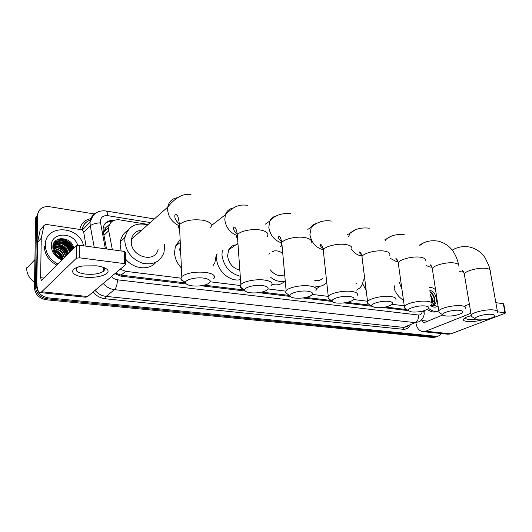 <?xml version="1.0" encoding="UTF-8"?>
<svg xmlns="http://www.w3.org/2000/svg" width="532" height="532" viewBox="0 0 532 532"><rect width="100%" height="100%" fill="white"/><g stroke="black" fill="none" stroke-linecap="round" stroke-linejoin="round"><path stroke-width="0.8" d="M109.625 224.205L105.582 227.862L103.9 232.058L103.813 234.379M272.75 251.277L273.475 251.49M234 245.232L234.931 245.471M125.1 236.9L124.668 237.099M123.923 238.496L125.246 236.215M139.357 230.562L140.947 230.848M115.604 273.082L121.063 275.137L185.555 282.911M204.268 285.165L244.261 289.987M261.771 292.101L289.248 295.413M305.92 297.428L331.13 300.467M347.063 302.389L370.225 305.182M385.494 307.017L406.8 309.591M120.192 269.232L125.692 271.327L180.807 278.143M210.266 281.794L240.231 285.498M268.048 288.942L285.797 291.137M312.377 294.429L328.211 296.384M353.66 299.536L367.526 301.252M392.19 304.304L404.247 305.794M148.169 224.438L119.447 219.842C113.389 219.33 109.772 221.897 108.588 227.53L108.714 230.755L112.365 249.774M282.066 245.884L281.149 245.737M437.922 336.277L434.977 336.949L47.208 298.818C40.366 297.561 36.435 293.651 35.411 287.087L36.602 216.624L39.089 210.552M436.307 336.896L433.374 337.567L46.184 299.769C39.361 298.519 35.444 294.622 34.427 288.078L35.637 217.788L36.602 216.624L35.411 287.087C36.435 293.651 40.366 297.561 47.208 298.818L434.977 336.949L437.65 336.377M73.689 248.358C70.956 243.097 66.646 239.832 60.768 238.549C66.646 239.832 70.956 243.097 73.689 248.358C72.266 236.354 52.575 235.337 52.834 246.974C52.987 252.068 55.601 255.912 60.681 258.505L62.823 259.23M430.348 294.116L433.633 301.73L430.348 294.116M441.174 333.524L439.259 335.765L436.586 336.33L48.232 297.86C41.376 296.597 37.44 292.673 36.409 286.09L37.566 215.453C38.404 209.096 42.321 206.177 49.303 206.675L94.304 213.944M57.749 239.407L62.384 240.344M64.192 241.089L70.989 246.688M72.159 248.511L72.625 249.415M431.06 298.804L432.051 302.409M114.865 273.701L120.897 276.155L186.36 284.002M201.049 285.757L245.219 291.051M258.638 292.66L290.372 296.464M302.861 297.96L332.42 301.504M344.071 302.901L371.642 306.206M382.568 307.509L408.224 310.588M113.702 220.494C107.737 220.108 104.199 222.695 103.075 228.255L103.208 231.373L106.553 248.976M105.037 223.533C106.952 222.037 109.233 221.379 111.88 221.565M482.231 319.885C476.672 321.348 471.585 321.887 466.983 321.488C462.375 320.743 462.148 319.32 466.311 317.225L471.086 315.662M465.819 317.451L465.673 317.704C465.394 318.562 466.345 319.134 468.532 319.419L475.621 319.193M422.927 331.662L448.004 334.222L450.97 333.837L504.875 313.368L505.393 313.022L504.981 312.769L503.332 303.706L503.744 303.972L505.373 312.916M415.931 323.084C416.855 328.071 419.123 330.924 422.727 331.642L425.653 331.237L470.887 313.295M497.659 311.825L504.981 312.769M495.851 302.675L503.332 303.706M469.35 304.118L465.32 305.767M442.89 314.951L424.37 322.538L423.612 322.645L421.923 320.49L421.796 319.626M431.153 299.436L432.144 303.14M430.933 305.534L435.794 305.694L430.98 305.315M434.571 304.311L434.218 304.577L434.571 304.311C436.001 303.107 436.612 301.278 436.42 298.831C435.548 294.103 433.334 291.237 429.763 290.239M438.049 306.006C435.921 307.636 433.427 307.503 430.568 305.614M432.563 305.168C433.952 303.878 434.538 302.03 434.325 299.622C433.819 296.351 432.403 293.95 430.089 292.414M432.835 305.135C434.378 303.885 435.036 301.977 434.824 299.403C434.225 295.785 432.622 293.278 430.009 291.888M431.392 305.102L431.632 304.696M431.878 304.191L432.336 300.487L430.594 295.732M431.698 305.155L432.829 300.274L430.428 294.648M429.59 287.546C431.572 287.313 433.56 288.045 435.542 289.747M438.78 310.755C435.602 312.071 432.203 311.287 428.599 308.394M437.723 311.14C434.571 312.789 431.12 312.204 427.356 309.385M431.658 292.986L429.956 291.536M435.302 305.933L435.794 305.694M492.047 314.412C485.856 313.468 473.021 317.025 475.375 318.981L477.922 319.845C484.027 320.124 489.294 319.16 493.716 316.946C495.418 315.695 494.86 314.851 492.047 314.412M472.197 316.859L471.359 316.301L471.206 315.19C472.077 312.331 487.006 308.912 494.068 310.016C496.808 310.409 497.972 311.154 497.566 312.257M401.926 289.162L399.446 282.765M403.469 300.221C399.386 297.774 396.32 294.01 394.272 288.942M459.841 310.356C453.384 309.378 440.702 312.929 442.99 315.017L445.876 316.028C451.934 316.354 457.188 315.423 461.636 313.235C463.631 311.832 463.033 310.868 459.841 310.356M439.937 312.929L438.913 312.237L438.814 310.967C439.951 307.995 454.561 304.69 461.862 305.814C464.988 306.266 466.285 307.13 465.753 308.394M395.023 284.893L394.205 288.444M366.196 290.565L362.551 283.496M425.54 306.033C418.804 305.022 406.308 308.547 408.503 310.781L411.781 311.978C417.766 312.337 423 311.453 427.469 309.318C429.816 307.729 429.171 306.638 425.54 306.033M405.603 308.753L404.353 307.875L404.34 306.445C405.756 303.36 420.027 300.188 427.555 301.338C431.139 301.863 432.583 302.861 431.898 304.324M355.795 283.882L356.4 283.35M363.343 279.792C362.99 283.243 361.773 286.01 359.685 288.078L356.546 290.126M388.925 301.425C381.916 300.374 369.627 303.852 371.695 306.239L375.439 307.649C381.338 308.055 386.531 307.223 391.007 305.155C393.773 303.38 393.075 302.136 388.925 301.425M368.989 304.284L367.466 303.193L367.565 301.578C369.288 298.405 383.173 295.386 390.934 296.557C395.05 297.175 396.666 298.332 395.781 300.015M314.791 280.357C318.089 281.109 320.776 280.351 322.844 278.096M326.754 282.432L326.495 282.731C323.616 285.804 319.912 286.908 315.383 286.056M320.35 286.169L316.267 288.843M349.757 296.49C342.468 295.413 330.419 298.818 332.327 301.351C332.833 302.176 334.262 302.735 336.61 303.034C342.415 303.466 347.549 302.701 352.018 300.733C355.27 298.745 354.512 297.328 349.757 296.49M329.853 299.516L328.005 298.139L328.251 296.331C330.299 293.092 343.778 290.259 351.758 291.443C356.507 292.174 358.315 293.511 357.185 295.453M281.388 252.487C278.196 250.678 275.157 250.339 272.271 251.456M269.943 252.959L268.84 254.21M272.258 251.47L273.142 251.703M280.304 246.283L281.062 246.609M270.143 269.704C274.718 275.204 279.566 276.866 284.687 274.692M285.258 281.069C280.47 282.306 275.649 281.102 270.795 277.445M284.8 281.195C281.455 284.527 277.219 285.584 272.085 284.361M307.762 291.204C300.201 290.093 288.404 293.391 290.113 296.078C290.638 297.069 292.281 297.734 295.041 298.086C300.733 298.552 305.8 297.86 310.249 296.005C314.053 293.804 313.222 292.201 307.762 291.204M287.918 294.396L285.691 292.68L286.123 290.665C288.504 287.386 301.551 284.76 309.744 285.963C315.243 286.828 317.278 288.384 315.848 290.612M238.043 244.86C233.781 244.54 230.655 246.21 228.674 249.867L227.583 255.826C228.747 263.446 232.836 268.254 239.846 270.243M233.415 245.438L234.599 245.711M240.271 276.254C229.817 273.461 223.713 266.386 221.957 255.008L222.29 250.033M240.511 279.593C230.263 282.366 217.023 270.908 216.657 258.725L217.003 253.791M262.622 285.518C254.781 284.381 243.27 287.546 244.747 290.379C245.279 291.556 247.167 292.361 250.419 292.78C255.998 293.272 260.986 292.66 265.388 290.944C269.824 288.51 268.899 286.708 262.622 285.518M244.767 289.494C242.2 288.823 240.677 287.912 240.205 286.761L240.856 284.54C243.583 281.255 256.185 278.854 264.57 280.065C270.961 281.102 273.262 282.898 271.466 285.458M181.425 267.995C177.183 263.546 174.882 258.459 174.529 252.733L175.387 246.303L180.115 239.427M216.384 254.23L214.862 262.742L212.886 265.887M180.84 255.234L179.55 248.836M203.716 278.103C195.55 276.926 184.391 279.899 185.542 282.878C186.067 284.347 188.321 285.338 192.305 285.864C197.738 286.382 202.619 285.877 206.941 284.341C212.228 281.641 211.157 279.566 203.716 278.103M185.555 282.179C182.802 281.348 181.226 280.271 180.833 278.954L181.811 276.5C186.998 272.889 194.931 271.513 205.611 272.371C213.292 273.654 215.972 275.795 213.651 278.788M141.685 230.19C136.125 230.795 132.721 233.821 131.464 239.254L131.271 241.807C130.992 257.049 155.184 263.653 158.051 249.481M124.727 237.771L125.04 237.239M138.506 230.822L140.628 231.127M124.069 238.183L124.468 238.004M132.142 236.88L133.851 237.132M164.421 244.314L164.647 246.662L163.962 252.507C160.411 261.777 153.256 265.348 142.51 263.214C131.856 259.25 125.944 251.802 124.774 240.856L124.987 237.531C128.079 226.319 135.64 222.103 147.67 224.883M121.156 250.991L120.146 245.006L120.372 241.714C121.256 236.693 123.75 232.923 127.86 230.396M155.942 262.263C149.332 270.741 133.725 269.332 125.619 259.104M96.631 265.827C100.894 266.386 104.059 267.337 106.134 268.68C113.622 273.248 98.254 278.914 84.162 277.019C69.519 275.636 68.402 267.835 83.444 265.927L96.631 265.827M78.211 267.057L76.901 267.942C74.706 270.821 77.526 272.869 85.359 274.086C93.778 274.778 99.863 273.794 103.614 271.134C104.91 269.857 104.684 268.6 102.935 267.383L102.23 266.964M41.263 238.196L37.539 242.399L41.263 238.196L43.93 225.588L45.892 224.378L81.748 229.718L83.597 231.46L86.018 246.143M37.506 242.712L36.854 281.514C36.848 288.178 37.872 291.855 39.927 292.553L41.696 291.782L76.342 258.266L76.335 245.698L41.403 280.424L40.638 277.684L41.23 238.509M37.539 242.399L40.199 229.897L43.93 225.588M40.046 292.56L85.705 297.222L87.667 296.504L125.738 264.577L124.501 263.626L124.242 251.417L125.472 252.407L125.725 264.038M76.335 245.698L79.315 245.219L79.335 257.787L124.501 263.626M79.335 257.787L76.342 258.266M79.315 245.219L124.242 251.417M57.955 264.105C50.287 260.015 46.078 253.99 45.34 246.037L45.326 245.053C44.861 223.906 79.461 225.309 83.551 245.804M63.175 258.878C59.77 257.887 57.23 255.972 55.561 253.132C57.582 256.072 60.329 257.774 63.8 258.253M62.098 259.955C55.321 257.262 51.717 252.56 51.285 245.857C50.846 231.759 73.662 231.54 77.692 245.212M72.053 249.993C70.969 238.915 52.961 237.591 53.479 248.238L53.486 248.417M72.385 249.654C71.301 238.569 53.286 237.239 53.805 247.899L55.561 253.132M70.716 251.33C69.998 243.982 60.003 239.467 55.015 243.663M71.049 250.998C70.138 241.395 55.062 238.236 52.834 246.948M69.393 252.653C68.701 245.777 59.75 241.202 54.543 244.494M69.725 252.321C69.027 245.325 59.81 240.763 54.65 244.274M68.076 253.97C65.782 246.715 61.147 243.856 54.178 245.405M68.402 253.644C67.717 247.121 59.591 242.545 54.257 245.166M66.773 255.28C64.857 248.59 60.575 245.631 53.925 246.409M67.099 254.954C65.09 248.118 60.715 245.186 53.978 246.15M65.476 256.577C63.887 250.479 60.003 247.46 53.805 247.52M65.795 256.251C64.133 250.007 60.143 246.994 53.825 247.234M64.186 257.867C62.896 252.387 59.451 249.362 53.858 248.783M64.505 257.541C63.142 251.909 59.584 248.876 53.825 248.451M62.696 258.073C61.333 253.817 58.487 251.21 54.164 250.246M53.732 250.18L53.22 250.126M63.109 258.16C61.785 253.518 58.773 250.752 54.058 249.854M60.734 257.448C59.418 254.921 57.489 253.152 54.942 252.128M54.337 251.915L53.812 251.756M61.293 257.668C59.916 254.662 57.709 252.64 54.67 251.596M54.131 251.43L53.619 251.31M58.035 255.845L56.778 254.695M56.897 265.162C49.25 261.086 45.054 255.081 44.322 247.147L44.309 246.17M34.494 282.312C29.573 278.735 26.939 274.153 26.607 268.58L26.6 267.842M62.889 259.164L62.769 258.758M62.503 258.033C60.828 254.256 58.068 251.729 54.224 250.459M53.765 250.326L53.24 250.193M66.726 255.32C64.971 250.326 61.526 247.254 56.399 246.117M68.023 254.023C66.254 248.989 62.776 245.904 57.609 244.767M70.65 251.397C68.841 246.283 65.31 243.164 60.05 242.04M71.973 250.073C70.144 244.913 66.586 241.781 61.286 240.663M59.79 240.511L55.089 241.355M73.31 248.737C70.144 241.322 64.831 238.276 57.363 239.6M62.696 259.197L62.53 258.685M62.251 257.967C60.588 254.389 57.941 251.969 54.304 250.698M53.825 250.545L53.3 250.406M67.863 254.183C65.928 248.81 62.164 245.684 56.565 244.813M70.483 251.563C68.515 246.11 64.698 242.951 59.025 242.093M57.895 242.04L56.525 242.12M56.372 242.14L54.058 242.732M71.807 250.24C69.825 244.747 65.975 241.575 60.269 240.723M59.145 240.67L54.936 241.521M73.143 248.903C69.852 241.328 64.432 238.323 56.871 239.885M103.088 228.135L105.582 227.862M119.215 275.829L119.235 274.758M110.789 222.576L110.669 221.538M121.063 275.137L125.692 271.327M103.953 235.317L108.714 230.755M106.646 229.405L105.642 229.252L105.615 230.396M433.374 337.567L436.586 336.33M46.184 299.769L48.232 297.86M34.407 287.24L36.389 285.252M150.297 222.549L107.637 215.646C103.168 215.347 100.728 217.315 100.315 221.565L105.376 248.81M94.244 247.28L90.24 225.794L90.034 222.15C90.553 217.468 92.9 214.19 97.077 212.321M83.763 232.378L90.24 225.794C92.402 224.045 95.8 223.061 100.442 222.822M410.019 325.524C408.39 328.244 406.022 329.494 402.923 329.261L105.396 298.785C100.521 298.199 96.378 295.952 92.974 292.055M79.827 229.432C81.07 223.44 84.741 219.836 90.839 218.625M37.566 215.453L36.602 216.624M423.046 310.994L424.243 312.816C424.297 314.445 423.778 318.655 419.469 321.614L415.213 322.631L403.715 327.399L407.951 326.382M90.566 219.982C85.765 221.545 82.992 224.83 82.247 229.857M111.594 276.44C113.15 278.356 115.085 279.48 117.399 279.799L418.484 315.004C418.751 318.695 417.66 321.235 415.213 322.631L114.5 289.661L106.094 296.391L403.715 327.399L402.923 329.261M117.399 279.799C117.293 284.454 116.328 287.745 114.5 289.661C110.077 289.095 106.327 287.021 103.235 283.45M95.015 290.346C98.048 293.837 101.738 295.852 106.094 296.391L105.396 298.785M418.484 315.004C420.686 315.077 421.942 313.807 422.255 311.187M105.855 210.965L105.974 210.985C106.999 211.337 107.55 212.893 107.637 215.646M425.653 331.237L450.97 333.837M421.923 320.49L427.768 321.148M430.933 297.967L432.25 302.329M497.373 311.167L490.211 271.147C490.577 269.877 489.4 268.993 486.687 268.487C479.698 267.091 465.094 270.795 464.316 274.093L464.542 275.436M459.668 271.666L463.651 272.098M455.033 248.683L452.253 250.2M458.75 266.133C459.236 264.67 457.932 263.653 454.84 263.074C447.625 261.644 433.334 265.229 432.297 268.653L432.543 270.269M426.006 265.461L429.856 267.017L431.844 267.071M423.552 242.918L419.761 245.445M425.301 260.84C425.939 259.157 424.489 257.987 420.952 257.308C413.517 255.852 399.565 259.284 398.242 262.828L398.515 264.77M390.076 258.2L396.42 261.584L397.969 261.684M390.142 236.8L386.405 238.968L385.241 240.823M389.67 255.247C390.501 253.312 388.885 251.955 384.822 251.164C377.168 249.688 363.595 252.939 361.966 256.577L362.259 258.904M351.652 249.422C354.279 253.013 357.344 255.141 360.849 255.806L361.84 255.912M354.631 230.29L350.089 233.149L348.54 236.753M351.639 249.328C352.709 247.101 350.901 245.525 346.219 244.6C338.365 243.097 325.185 246.143 323.237 249.854L323.536 252.633M316.819 223.354C314.445 223.779 312.603 225.043 311.3 227.151L309.91 234.439C311.466 242.619 315.808 247.686 322.937 249.641L323.21 249.688M310.954 243.044C312.324 240.491 310.296 238.668 304.883 237.571C296.829 236.048 284.081 238.861 281.794 242.605C280.982 243.796 281.082 244.9 282.093 245.904M276.487 215.945C273.435 216.464 271.207 218.147 269.81 220.999L268.806 227.31C270.143 235.304 274.406 240.497 281.608 242.898M267.343 236.354C269.066 233.435 266.785 231.327 260.507 230.023C252.268 228.487 239.959 231.041 237.332 234.785C236.288 236.168 236.374 237.458 237.605 238.662M233.362 208.012C229.432 208.644 226.765 210.885 225.375 214.735L224.797 219.683C225.841 227.277 229.871 232.537 236.893 235.47M210.619 227.709C212.86 224.305 210.213 221.797 202.685 220.195C192.232 219.031 184.478 220.481 179.437 224.551C178.047 226.167 178.12 227.709 179.65 229.186M177.415 197.718C172.095 198.542 168.883 201.655 167.78 207.048L167.627 209.774C168.345 216.87 172.042 222.15 178.712 225.621M41.696 291.782L87.667 296.504M40.638 277.684L44.016 278.063M58.028 239.28L63.109 240.431M65.509 241.575L70.237 245.452M71.926 247.759L72.758 249.282M103.9 232.058L108.588 227.53M34.427 288.078L36.409 286.09M154.346 218.958L105.974 210.985C102.882 210.566 99.95 210.991 97.19 212.261L93.206 215.354L90.034 222.15L82.44 229.95M90.546 220.035C85.612 221.578 82.839 224.85 82.241 229.857M424.23 311.998L424.217 310.661M452.193 250.12L452.493 249.974C457.813 246.881 463.578 245.924 469.783 247.081C476.24 248.637 481.4 252.301 485.27 258.067L488.981 265.933L489.985 269.884M475.375 318.981L471.359 316.301M463.432 271.679C462.188 270.914 461.849 270.555 462.414 270.595C462.833 270.402 463.465 271.566 464.316 274.093L471.206 315.19M419.515 245.079L420.473 244.58C425.686 241.182 431.638 240.045 438.321 241.169C445.078 242.938 450.272 246.728 453.889 252.527C457.753 259.277 458.252 263.42 458.498 264.603M442.99 315.017L438.913 312.237M431.578 266.432C430.022 265.342 429.603 264.83 430.328 264.903C430.734 264.59 431.392 265.84 432.297 268.653L438.814 310.967M408.503 310.781L404.353 307.875M397.683 260.833C395.768 259.31 395.263 258.612 396.167 258.725C396.919 258.931 397.61 260.301 398.242 262.828L404.34 306.445M384.716 239.905L386.405 238.968C391.492 235.184 397.657 233.827 404.892 234.891M371.695 306.239L367.466 303.193M361.554 254.828C359.22 252.773 358.615 251.822 359.745 251.975C360.703 252.454 361.441 253.983 361.966 256.577L367.565 301.578M347.562 234.652L350.089 233.149C355.017 228.9 361.428 227.25 369.321 228.215M332.327 301.351L328.005 298.139M324.088 248.87C319.446 246.762 320.011 243.902 320.823 244.56C321.68 244.66 322.485 246.422 323.237 249.854L328.251 296.331M307.789 229.405L311.3 227.151C314.924 223.886 321.973 219.437 331.389 221.086M290.113 296.078L285.691 292.68M282.445 241.861C276.414 237.698 278.741 236.474 279.127 236.341C279.945 236.095 280.836 238.183 281.794 242.605L286.123 290.665M228.674 249.867L237.937 243.363M265.102 224.305L269.81 220.999C274.233 215.52 281.248 213.013 290.858 213.478M244.747 290.379L240.205 286.761M237.817 234.253C231.473 229.711 233.754 226.406 234.353 227.137C234.639 226.938 236.494 228.248 237.332 234.785L240.856 284.54M211.497 225.475L225.375 214.735C233.169 206.788 238.815 204.042 247.447 205.325M180.255 242.459L175.387 246.303M185.542 282.878L180.833 278.954M179.743 224.231C172.973 219.157 174.689 213.186 175.959 214.31L177.296 215.573C177.954 215.919 178.672 218.911 179.437 224.551L181.811 276.5M131.464 239.254L167.78 207.048C173.758 199.274 182.629 192.657 191.028 194.725M124.987 237.531L120.372 241.714M102.935 267.383L106.134 268.68M103.614 271.134L103.574 267.875M76.362 245.678L76.369 258.239M45.34 246.037L44.322 247.147M34.899 259.583L26.607 268.58"/></g></svg>
